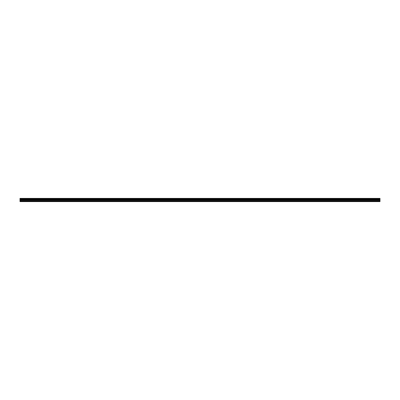 <?xml version="1.0" encoding="UTF-8"?>
<svg xmlns="http://www.w3.org/2000/svg" width="400" height="400" viewBox="0 0 400 400"><rect width="100%" height="100%" fill="white"/><g stroke="black" fill="none" stroke-linecap="round" stroke-linejoin="round"><path stroke-width="0.6" d="M20 201.015L20 198.38L380 198.38L380 201.62L20 201.62L20 201.015L380 201.015M380 199.25L20 199.25M20 198.875L380 198.875M20 198.415L380 198.415M380 198.84L20 198.84M380 201.485L20 201.485M20 200.62L380 200.62M20 199.94L380 199.94M20 199.705L380 199.705M20 199.275L380 199.275"/></g></svg>
